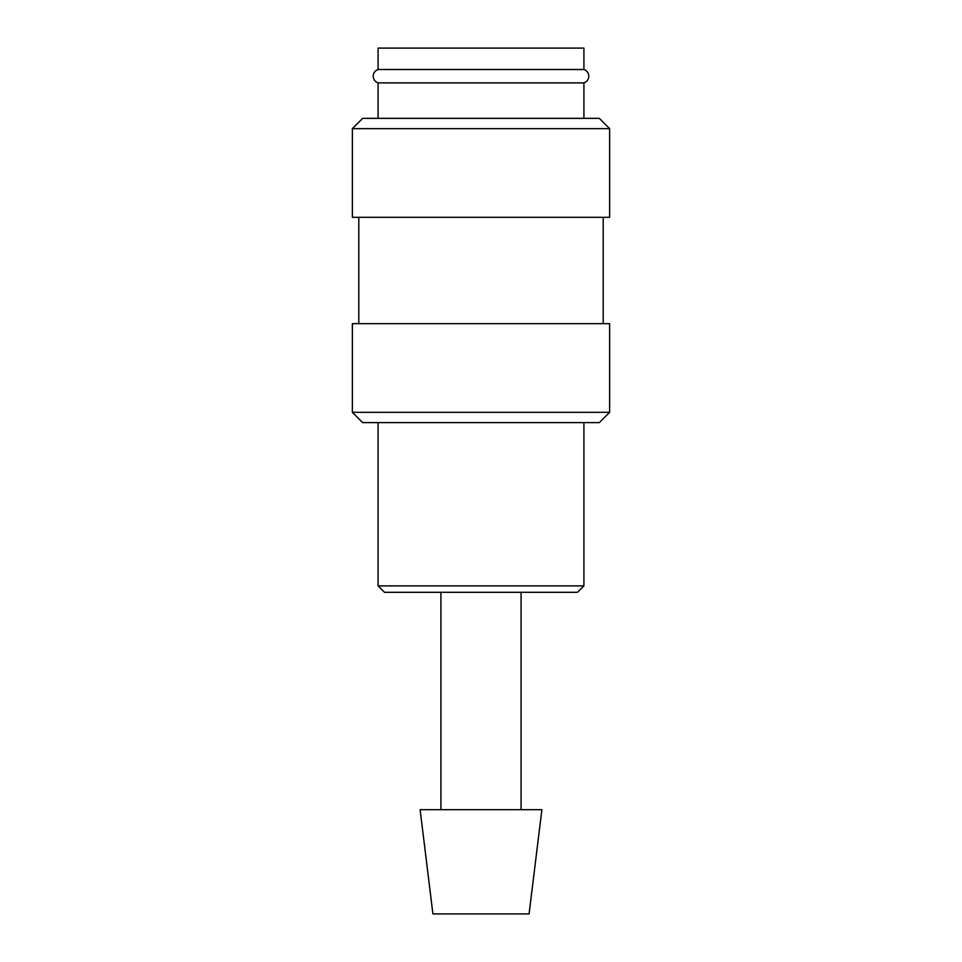 <?xml version="1.0" encoding="UTF-8"?>
<svg xmlns="http://www.w3.org/2000/svg" width="962" height="962" viewBox="0 0 962 962"><rect width="100%" height="100%" fill="white"/><g stroke="black" fill="none" stroke-linecap="round" stroke-linejoin="round"><path stroke-width="1.44" d="M378.09 82.9C375 81.734 373.364 79.509 373.172 76.202C373.364 72.896 375 70.671 378.09 69.504L583.91 69.504C587 70.671 588.636 72.896 588.828 76.202C588.636 79.509 587 81.734 583.91 82.9L378.09 82.9L378.09 118.35M481 412.325L352.369 412.325L362.662 422.619L599.338 422.619L609.631 412.325L481 412.325M609.631 412.325L609.631 323.677L352.369 323.677L352.369 412.325M481 128.643L352.369 128.643L352.369 217.304L609.631 217.304L609.631 128.643L481 128.643M609.631 128.643L599.338 118.35L362.662 118.35L352.369 128.643M481 809.703L420.117 809.703L432.912 913.9L529.088 913.9L541.883 809.703L481 809.703M481 585.882L378.09 585.882L384.523 592.315L577.477 592.315L583.91 585.882L481 585.882M378.09 69.504L378.09 48.1L583.91 48.1L583.91 69.504M358.802 217.304L358.802 323.677M440.921 592.315L440.921 809.703M378.09 422.619L378.09 585.882M583.91 422.619L583.91 585.882M521.079 592.315L521.079 809.703M583.91 82.9L583.91 118.35M603.198 217.304L603.198 323.677"/></g></svg>
